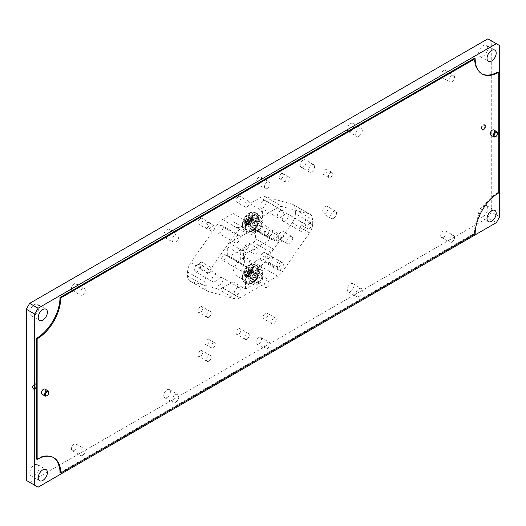 <?xml version="1.0" encoding="UTF-8"?>
<svg xmlns="http://www.w3.org/2000/svg" width="526" height="526" viewBox="0 0 526 526"><rect width="100%" height="100%" fill="white"/><g stroke="black" fill="none" stroke-linecap="round" stroke-linejoin="round"><path stroke-width="0.39" stroke-dasharray="2.63 1.97" d="M254.321 221.716L252.677 223.044L252.224 225.358A4.221 2.439 -60 0 1 250.665 226.252L250.212 224.47L248.561 225.043A4.221 2.439 -60 0 1 248.561 223.241L250.212 221.913L250.665 219.605A4.221 2.439 -60 0 1 252.224 218.704L252.677 220.486L254.321 219.914A4.221 2.439 -60 0 1 254.426 220.756A4.221 2.439 -60 0 1 254.321 221.716L251.448 219.316A5.681 3.281 120 0 0 251.606 217.935A5.681 3.281 120 0 0 251.448 216.738A16.188 10.126 4.5 0 0 249.271 217.409L249.166 217.429A16.142 5.839 20.8 0 0 248.581 217.442L248.45 217.37A16.142 4.215 47.6 0 1 248.285 216.922L248.279 216.837A16.188 8.495 64.2 0 1 248.706 215.154A5.681 3.281 120 0 0 247.588 215.614A5.681 3.281 120 0 0 246.47 216.442A16.188 10.126 -124.5 0 0 245.964 218.172L245.931 218.277A16.142 12.94 -99.6 0 0 245.649 218.987L245.524 219.204A16.142 12.94 -20.4 0 0 245.05 219.809L244.978 219.888A16.188 10.126 4.5 0 0 243.729 221.196A5.681 3.281 120 0 0 243.729 223.767A16.188 8.495 175.8 0 1 244.978 222.557L245.05 222.524A16.142 4.215 -167.6 0 1 245.524 222.439L245.649 222.518A16.142 5.839 -140.8 0 0 245.931 223.031L245.964 223.136A16.188 10.126 -124.5 0 0 246.47 225.352A5.681 3.281 120 0 0 247.588 224.891A5.681 3.281 120 0 0 248.706 224.063A16.188 8.495 64.2 0 1 248.279 221.801L248.285 221.676A16.142 11.316 87.7 0 1 248.45 220.9L248.581 220.677A16.142 11.316 152.3 0 1 249.166 220.144L249.271 220.078A16.188 8.495 175.8 0 1 251.448 219.316M249.252 229.297A9.902 5.72 120 0 0 256.254 217.172A9.902 5.72 120 0 0 249.252 213.129A9.902 5.72 120 0 0 246.727 215.134A9.902 5.72 120 0 0 242.723 222.071L242.723 222.071A9.902 5.72 120 0 0 249.252 229.297M248.581 217.442L252.677 220.486L248.581 217.442M252.94 226.436A3.787 2.189 120 0 0 253.729 228.172A3.787 2.189 120 0 0 256.649 227.16A3.787 2.189 120 0 0 258.299 223.346A3.787 2.189 120 0 0 257.516 221.61A3.787 2.189 120 0 0 254.597 222.623A3.787 2.189 120 0 0 252.94 226.436M254.932 221.4A3.787 2.189 -60 0 1 253.276 225.213A3.787 2.189 -60 0 1 250.356 226.226A3.787 2.189 -60 0 1 249.574 224.49A3.787 2.189 -60 0 1 251.224 220.677A3.787 2.189 -60 0 1 254.143 219.664A3.787 2.189 -60 0 1 254.932 221.4M245.524 222.439L250.337 224.543L245.524 222.439M252.224 225.358L248.706 224.063M250.665 226.252L246.47 225.352M254.321 219.914L251.448 216.738M248.561 225.043L243.729 223.767M248.561 223.241L243.729 221.196M250.665 219.605L246.47 216.442M252.224 218.704L248.706 215.154M254.321 273.849L252.677 275.177L252.224 277.491A4.221 2.439 -60 0 1 250.665 278.392L250.212 276.604L248.561 277.176A4.221 2.439 -60 0 1 248.561 275.381L250.212 274.046L250.665 271.738A4.221 2.439 -60 0 1 252.224 270.837L252.552 272.553L254.321 272.054A4.221 2.439 -60 0 1 254.426 272.889A4.221 2.439 -60 0 1 254.321 273.849L251.448 271.449A5.681 3.281 120 0 0 251.606 270.068A5.681 3.281 120 0 0 251.448 268.871A16.188 10.126 4.5 0 0 249.271 269.542L249.166 269.568A16.142 5.839 20.8 0 0 248.581 269.575L248.45 269.503A16.142 4.215 47.6 0 1 248.285 269.056L248.279 268.97A16.188 8.495 64.2 0 1 248.706 267.287A5.681 3.281 120 0 0 247.588 267.747A5.681 3.281 120 0 0 246.47 268.576A16.188 10.126 -124.5 0 0 245.964 270.305L245.931 270.41A16.142 12.94 -99.6 0 0 245.649 271.12L245.524 271.344A16.142 12.94 -20.4 0 0 245.05 271.942L244.978 272.027A16.188 10.126 4.5 0 0 243.729 273.329A5.681 3.281 120 0 0 243.729 275.907A16.188 8.495 175.8 0 1 244.978 274.697L245.05 274.657A16.142 4.215 -167.6 0 1 245.524 274.579L245.649 274.651A16.142 5.839 -140.8 0 0 245.931 275.164L245.964 275.269A16.188 10.126 -124.5 0 0 246.47 277.491A5.681 3.281 120 0 0 247.588 277.024A5.681 3.281 120 0 0 248.706 276.203A16.188 8.495 64.2 0 1 248.279 273.934L248.285 273.809A16.142 11.316 87.7 0 1 248.45 273.033L248.581 272.81A16.142 11.316 152.3 0 1 249.166 272.277L249.271 272.218A16.188 8.495 175.8 0 1 251.448 271.449M249.252 281.436A9.902 5.72 120 0 0 256.254 269.305A9.902 5.72 120 0 0 249.252 265.262A9.902 5.72 120 0 0 246.727 267.267A9.902 5.72 120 0 0 242.723 274.204L242.723 274.204A9.902 5.72 120 0 0 249.252 281.436M248.581 269.575L252.677 272.626L248.581 269.575M252.94 278.57A3.787 2.189 120 0 0 253.729 280.305A3.787 2.189 120 0 0 256.649 279.293A3.787 2.189 120 0 0 258.299 275.479A3.787 2.189 120 0 0 257.516 273.744A3.787 2.189 120 0 0 254.597 274.763A3.787 2.189 120 0 0 252.94 278.57M254.932 273.533A3.787 2.189 -60 0 1 253.276 277.347A3.787 2.189 -60 0 1 250.356 278.359A3.787 2.189 -60 0 1 249.574 276.63A3.787 2.189 -60 0 1 251.224 272.816A3.787 2.189 -60 0 1 254.143 271.797A3.787 2.189 -60 0 1 254.932 273.533M245.524 274.579L250.337 276.676L245.524 274.579M252.224 277.491L248.706 276.203M250.665 278.392L246.47 277.491M254.321 272.054L251.448 268.871M248.561 277.176L243.729 275.907M248.561 275.381L243.729 273.329M250.665 271.738L246.47 268.576M252.224 270.837L248.706 267.287M254.104 219.158A5.72 3.301 -60 0 1 256.793 218.967A5.72 3.301 -60 0 1 256.793 225.569A5.72 3.301 -60 0 1 251.08 228.869A5.72 3.301 -60 0 1 250.172 224.398A5.72 3.301 -60 0 1 253.769 219.349L253.769 215.851A10.007 5.779 120 0 0 247.365 224.674A10.007 5.779 120 0 0 248.936 232.584A10.007 5.779 120 0 0 258.937 226.805A10.007 5.779 120 0 0 258.937 215.252A10.007 5.779 120 0 0 254.104 215.653L254.104 219.158L252.421 218.185A5.72 3.301 -60 0 1 255.11 217.994A5.72 3.301 -60 0 1 255.11 224.595A5.72 3.301 -60 0 1 249.39 227.896A5.72 3.301 -60 0 1 248.482 223.425A5.72 3.301 -60 0 1 252.085 218.375L252.085 214.878A10.007 5.779 120 0 0 245.681 223.701A10.007 5.779 120 0 0 247.246 231.611A10.007 5.779 120 0 0 257.253 225.832A10.007 5.779 120 0 0 257.253 214.279A10.007 5.779 120 0 0 252.421 214.68L252.421 218.185M253.769 219.349L252.085 218.375M253.769 215.851L252.085 214.878M254.104 215.653L252.421 214.68M254.104 271.291A5.72 3.301 -60 0 1 256.793 271.1A5.72 3.301 -60 0 1 256.793 277.702A5.72 3.301 -60 0 1 251.08 281.002A5.72 3.301 -60 0 1 250.172 276.531A5.72 3.301 -60 0 1 253.769 271.488L253.769 267.984A10.007 5.779 120 0 0 247.365 276.808A10.007 5.779 120 0 0 248.936 284.717A10.007 5.779 120 0 0 258.937 278.944A10.007 5.779 120 0 0 258.937 267.386A10.007 5.779 120 0 0 254.104 267.787L254.104 271.291L252.421 270.318A5.72 3.301 -60 0 1 255.11 270.127A5.72 3.301 -60 0 1 255.11 276.729A5.72 3.301 -60 0 1 249.39 280.036A5.72 3.301 -60 0 1 248.482 275.558A5.72 3.301 -60 0 1 252.085 270.515L252.085 267.011A10.007 5.779 120 0 0 245.681 275.834A10.007 5.779 120 0 0 247.246 283.744A10.007 5.779 120 0 0 257.253 277.971A10.007 5.779 120 0 0 257.253 266.412A10.007 5.779 120 0 0 252.421 266.813L252.421 270.318M253.769 271.488L252.085 270.515M253.769 267.984L252.085 267.011M254.104 267.787L252.421 266.813M32.704 387.366A2.38 1.374 -60 0 1 34.387 384.447A2.38 1.374 -60 0 1 36.07 385.42A2.38 1.374 -60 0 1 34.387 388.333A2.38 1.374 -60 0 1 32.704 387.366L32.704 387.813A2.932 1.69 -60 0 1 34.775 384.223A2.932 1.69 -60 0 1 36.241 384.079A2.932 1.69 -60 0 1 36.846 385.42A2.932 1.69 -60 0 1 34.775 389.01A2.932 1.69 -60 0 1 33.309 389.155A2.932 1.69 -60 0 1 32.704 387.813M481.507 128.252A2.38 1.374 -60 0 1 483.19 125.333A2.38 1.374 -60 0 1 484.873 126.306A2.38 1.374 -60 0 1 483.19 129.218A2.38 1.374 -60 0 1 481.507 128.252L481.507 128.699A2.932 1.69 -60 0 1 483.578 125.109A2.932 1.69 -60 0 1 485.044 124.964A2.932 1.69 -60 0 1 485.649 126.306A2.932 1.69 -60 0 1 483.578 129.896A2.932 1.69 -60 0 1 482.112 130.04A2.932 1.69 -60 0 1 481.507 128.699M451.854 81.819A3.846 2.222 120 0 0 454.365 78.433A3.846 2.222 120 0 0 453.78 75.349A3.846 2.222 120 0 0 451.854 75.54A3.846 2.222 120 0 0 449.342 78.933A3.846 2.222 120 0 0 449.934 82.01A3.846 2.222 120 0 0 451.854 81.819M443.431 76.96A3.846 2.222 120 0 0 445.943 73.568A3.846 2.222 120 0 0 445.351 70.491A3.846 2.222 120 0 0 443.431 70.681A3.846 2.222 120 0 0 440.919 74.067A3.846 2.222 120 0 0 441.511 77.151A3.846 2.222 120 0 0 443.431 76.96M267.215 188.426A3.846 2.222 120 0 0 269.726 185.034A3.846 2.222 120 0 0 269.134 181.957A3.846 2.222 120 0 0 267.215 182.141A3.846 2.222 120 0 0 264.696 185.533A3.846 2.222 120 0 0 265.288 188.617A3.846 2.222 120 0 0 267.215 188.426M258.785 183.561A3.846 2.222 120 0 0 261.304 180.175A3.846 2.222 120 0 0 260.712 177.091A3.846 2.222 120 0 0 258.785 177.282A3.846 2.222 120 0 0 256.274 180.668A3.846 2.222 120 0 0 256.866 183.752A3.846 2.222 120 0 0 258.785 183.561M82.569 295.027A3.846 2.222 120 0 0 85.081 291.641A3.846 2.222 120 0 0 84.489 288.557A3.846 2.222 120 0 0 82.569 288.748A3.846 2.222 120 0 0 80.057 292.134A3.846 2.222 120 0 0 80.649 295.217A3.846 2.222 120 0 0 82.569 295.027M74.146 290.161A3.846 2.222 120 0 0 76.658 286.775A3.846 2.222 120 0 0 76.066 283.692A3.846 2.222 120 0 0 74.146 283.882A3.846 2.222 120 0 0 71.635 287.275A3.846 2.222 120 0 0 72.22 290.352A3.846 2.222 120 0 0 74.146 290.161M82.569 455.319A3.846 2.222 120 0 0 85.081 451.933A3.846 2.222 120 0 0 84.489 448.849A3.846 2.222 120 0 0 82.569 449.04A3.846 2.222 120 0 0 80.057 452.432A3.846 2.222 120 0 0 80.649 455.509A3.846 2.222 120 0 0 82.569 455.319M74.146 450.46A3.846 2.222 120 0 0 76.658 447.067A3.846 2.222 120 0 0 76.066 443.99A3.846 2.222 120 0 0 74.146 444.181A3.846 2.222 120 0 0 71.635 447.567A3.846 2.222 120 0 0 72.22 450.65A3.846 2.222 120 0 0 74.146 450.46M267.215 348.718A3.846 2.222 120 0 0 269.726 345.332A3.846 2.222 120 0 0 269.134 342.248A3.846 2.222 120 0 0 267.215 342.439A3.846 2.222 120 0 0 264.696 345.825A3.846 2.222 120 0 0 265.288 348.909A3.846 2.222 120 0 0 267.215 348.718M258.785 343.859A3.846 2.222 120 0 0 261.304 340.467A3.846 2.222 120 0 0 260.712 337.383A3.846 2.222 120 0 0 258.785 337.574A3.846 2.222 120 0 0 256.274 340.966A3.846 2.222 120 0 0 256.866 344.043A3.846 2.222 120 0 0 258.785 343.859M451.854 242.118A3.846 2.222 120 0 0 454.365 238.725A3.846 2.222 120 0 0 453.78 235.648A3.846 2.222 120 0 0 451.854 235.839A3.846 2.222 120 0 0 449.342 239.225A3.846 2.222 120 0 0 449.934 242.308A3.846 2.222 120 0 0 451.854 242.118M443.431 237.252A3.846 2.222 120 0 0 445.943 233.866A3.846 2.222 120 0 0 445.351 230.782A3.846 2.222 120 0 0 443.431 230.973A3.846 2.222 120 0 0 440.919 234.359A3.846 2.222 120 0 0 441.511 237.443A3.846 2.222 120 0 0 443.431 237.252M175.5 242.065A4.688 2.709 120 0 0 178.564 237.93A4.688 2.709 120 0 0 177.841 234.175A4.688 2.709 120 0 0 175.5 234.405A4.688 2.709 120 0 0 172.436 238.541A4.688 2.709 120 0 0 173.153 242.295A4.688 2.709 120 0 0 175.5 242.065M167.071 237.2A4.688 2.709 120 0 0 170.135 233.071A4.688 2.709 120 0 0 169.418 229.31A4.688 2.709 120 0 0 167.071 229.54A4.688 2.709 120 0 0 164.007 233.675A4.688 2.709 120 0 0 164.73 237.436A4.688 2.709 120 0 0 167.071 237.2M175.5 402.357A4.688 2.709 120 0 0 178.564 398.228A4.688 2.709 120 0 0 177.841 394.467A4.688 2.709 120 0 0 175.5 394.704A4.688 2.709 120 0 0 172.436 398.833A4.688 2.709 120 0 0 173.153 402.594A4.688 2.709 120 0 0 175.5 402.357M167.071 397.498A4.688 2.709 120 0 0 170.135 393.363A4.688 2.709 120 0 0 169.418 389.608A4.688 2.709 120 0 0 167.071 389.838A4.688 2.709 120 0 0 164.007 393.967A4.688 2.709 120 0 0 164.73 397.728A4.688 2.709 120 0 0 167.071 397.498M358.995 136.122A4.688 2.709 120 0 0 362.059 131.993A4.688 2.709 120 0 0 361.342 128.232A4.688 2.709 120 0 0 358.995 128.462A4.688 2.709 120 0 0 355.931 132.598A4.688 2.709 120 0 0 356.648 136.359A4.688 2.709 120 0 0 358.995 136.122M350.572 131.263A4.688 2.709 120 0 0 353.636 127.128A4.688 2.709 120 0 0 352.913 123.367A4.688 2.709 120 0 0 350.572 123.603A4.688 2.709 120 0 0 347.508 127.733A4.688 2.709 120 0 0 348.225 131.493A4.688 2.709 120 0 0 350.572 131.263M358.995 296.421A4.688 2.709 120 0 0 362.059 292.285A4.688 2.709 120 0 0 361.342 288.531A4.688 2.709 120 0 0 358.995 288.761A4.688 2.709 120 0 0 355.931 292.89A4.688 2.709 120 0 0 356.648 296.651A4.688 2.709 120 0 0 358.995 296.421M350.572 291.555A4.688 2.709 120 0 0 353.636 287.42A4.688 2.709 120 0 0 352.913 283.665A4.688 2.709 120 0 0 350.572 283.895A4.688 2.709 120 0 0 347.508 288.031A4.688 2.709 120 0 0 348.225 291.785A4.688 2.709 120 0 0 350.572 291.555M34.387 388.786A2.932 1.69 120 0 0 36.301 386.202A2.932 1.69 120 0 0 35.853 383.855A2.932 1.69 120 0 0 34.387 384A2.932 1.69 120 0 0 32.474 386.577A2.932 1.69 120 0 0 32.921 388.931A2.932 1.69 120 0 0 34.387 388.786M483.19 129.672A2.932 1.69 120 0 0 485.103 127.088A2.932 1.69 120 0 0 484.656 124.741A2.932 1.69 120 0 0 483.19 124.886A2.932 1.69 120 0 0 481.277 127.463A2.932 1.69 120 0 0 481.724 129.817A2.932 1.69 120 0 0 483.19 129.672M483.19 216.449A6.483 3.741 120 0 0 487.424 210.742A6.483 3.741 120 0 0 486.432 205.548A6.483 3.741 120 0 0 483.19 205.87A6.483 3.741 120 0 0 478.956 211.577A6.483 3.741 120 0 0 479.949 216.771A6.483 3.741 120 0 0 483.19 216.449M483.19 56.157A6.483 3.741 120 0 0 487.424 50.443A6.483 3.741 120 0 0 486.432 45.249A6.483 3.741 120 0 0 483.19 45.571A6.483 3.741 120 0 0 478.956 51.285A6.483 3.741 120 0 0 479.949 56.473A6.483 3.741 120 0 0 483.19 56.157M34.387 315.271A6.483 3.741 120 0 0 38.622 309.558A6.483 3.741 120 0 0 37.629 304.363A6.483 3.741 120 0 0 34.387 304.685A6.483 3.741 120 0 0 30.153 310.399A6.483 3.741 120 0 0 31.146 315.593A6.483 3.741 120 0 0 34.387 315.271M34.387 475.563A6.483 3.741 120 0 0 38.622 469.856A6.483 3.741 120 0 0 37.629 464.662A6.483 3.741 120 0 0 34.387 464.984A6.483 3.741 120 0 0 30.153 470.691A6.483 3.741 120 0 0 31.146 475.885A6.483 3.741 120 0 0 34.387 475.563M303.186 160.068A4.241 2.446 -60 0 1 305.304 159.858A4.241 2.446 -60 0 1 305.954 163.251A4.241 2.446 -60 0 1 303.186 166.992A4.241 2.446 -60 0 1 301.063 167.202A4.241 2.446 -60 0 1 300.412 163.803A4.241 2.446 -60 0 1 303.186 160.068M311.609 171.851A4.241 2.446 120 0 0 314.377 168.116A4.241 2.446 120 0 0 313.726 164.717A4.241 2.446 120 0 0 311.609 164.927A4.241 2.446 120 0 0 308.834 168.668A4.241 2.446 120 0 0 309.485 172.061A4.241 2.446 120 0 0 311.609 171.851M325.088 206.56A4.241 2.446 -60 0 1 327.205 206.35A4.241 2.446 -60 0 1 327.856 209.749A4.241 2.446 -60 0 1 325.088 213.484A4.241 2.446 -60 0 1 322.964 213.694A4.241 2.446 -60 0 1 322.313 210.295A4.241 2.446 -60 0 1 325.088 206.56M333.51 218.349A4.241 2.446 120 0 0 336.278 214.608A4.241 2.446 120 0 0 335.627 211.209A4.241 2.446 120 0 0 333.51 211.419A4.241 2.446 120 0 0 330.736 215.16A4.241 2.446 120 0 0 331.387 218.56A4.241 2.446 120 0 0 333.51 218.349M213.221 342.945A3.024 1.749 -60 0 1 214.733 342.794A3.024 1.749 -60 0 1 215.2 345.22A3.024 1.749 -60 0 1 213.221 347.883A3.024 1.749 -60 0 1 211.708 348.034A3.024 1.749 -60 0 1 211.242 345.608A3.024 1.749 -60 0 1 213.221 342.945M207.159 339.441A3.024 1.749 -60 0 1 208.671 339.296A3.024 1.749 -60 0 1 209.131 341.716A3.024 1.749 -60 0 1 207.159 344.385A3.024 1.749 -60 0 1 205.64 344.537A3.024 1.749 -60 0 1 205.179 342.11A3.024 1.749 -60 0 1 207.159 339.441M213.221 226.226A3.024 1.749 -60 0 1 214.733 226.075A3.024 1.749 -60 0 1 215.2 228.501A3.024 1.749 -60 0 1 213.221 231.164A3.024 1.749 -60 0 1 211.708 231.315A3.024 1.749 -60 0 1 211.242 228.889A3.024 1.749 -60 0 1 213.221 226.226M207.159 222.722A3.024 1.749 -60 0 1 208.671 222.577A3.024 1.749 -60 0 1 209.131 224.996A3.024 1.749 -60 0 1 207.159 227.666A3.024 1.749 -60 0 1 205.64 227.817A3.024 1.749 -60 0 1 205.179 225.391A3.024 1.749 -60 0 1 207.159 222.722M287.347 177.203A3.024 1.749 -60 0 1 288.859 177.052A3.024 1.749 -60 0 1 289.326 179.478A3.024 1.749 -60 0 1 287.347 182.147A3.024 1.749 -60 0 1 285.835 182.292A3.024 1.749 -60 0 1 285.368 179.872A3.024 1.749 -60 0 1 287.347 177.203M281.285 173.705A3.024 1.749 -60 0 1 282.797 173.554A3.024 1.749 -60 0 1 283.258 175.973A3.024 1.749 -60 0 1 281.285 178.643A3.024 1.749 -60 0 1 279.766 178.794A3.024 1.749 -60 0 1 279.306 176.368A3.024 1.749 -60 0 1 281.285 173.705M330.473 172.574A2.978 1.723 -60 0 1 331.965 172.429A2.978 1.723 -60 0 1 332.419 174.81A2.978 1.723 -60 0 1 330.473 177.44A2.978 1.723 -60 0 1 328.987 177.584A2.978 1.723 -60 0 1 328.533 175.197A2.978 1.723 -60 0 1 330.473 172.574M325.088 169.464A2.978 1.723 -60 0 1 326.574 169.313A2.978 1.723 -60 0 1 327.027 171.7A2.978 1.723 -60 0 1 325.088 174.323A2.978 1.723 -60 0 1 323.595 174.474A2.978 1.723 -60 0 1 323.142 172.087A2.978 1.723 -60 0 1 325.088 169.464M265.446 313.318A3.334 1.926 -60 0 1 267.116 313.154A3.334 1.926 -60 0 1 267.622 315.824A3.334 1.926 -60 0 1 265.446 318.763A3.334 1.926 -60 0 1 263.776 318.927A3.334 1.926 -60 0 1 263.27 316.257A3.334 1.926 -60 0 1 265.446 313.318M273.868 323.628A3.334 1.926 120 0 0 276.051 320.689A3.334 1.926 120 0 0 275.539 318.013A3.334 1.926 120 0 0 273.868 318.184A3.334 1.926 120 0 0 271.692 321.123A3.334 1.926 120 0 0 272.205 323.792A3.334 1.926 120 0 0 273.868 323.628M238.488 328.881A3.334 1.926 -60 0 1 240.158 328.717A3.334 1.926 -60 0 1 240.671 331.387A3.334 1.926 -60 0 1 238.488 334.326A3.334 1.926 -60 0 1 236.825 334.49A3.334 1.926 -60 0 1 236.312 331.821A3.334 1.926 -60 0 1 238.488 328.881M246.918 339.191A3.334 1.926 120 0 0 249.094 336.252A3.334 1.926 120 0 0 248.581 333.576A3.334 1.926 120 0 0 246.918 333.74A3.334 1.926 120 0 0 244.735 336.686A3.334 1.926 120 0 0 245.248 339.355A3.334 1.926 120 0 0 246.918 339.191M200.419 350.862A3.334 1.926 -60 0 1 202.083 350.697A3.334 1.926 -60 0 1 202.595 353.367A3.334 1.926 -60 0 1 200.419 356.312A3.334 1.926 -60 0 1 198.749 356.477A3.334 1.926 -60 0 1 198.236 353.801A3.334 1.926 -60 0 1 200.419 350.862M208.842 361.171A3.334 1.926 120 0 0 211.018 358.232A3.334 1.926 120 0 0 210.505 355.563A3.334 1.926 120 0 0 208.842 355.727A3.334 1.926 120 0 0 206.659 358.666A3.334 1.926 120 0 0 207.172 361.336A3.334 1.926 120 0 0 208.842 361.171M200.419 306.895A3.334 1.926 -60 0 1 202.083 306.73A3.334 1.926 -60 0 1 202.595 309.406A3.334 1.926 -60 0 1 200.419 312.345A3.334 1.926 -60 0 1 198.749 312.51A3.334 1.926 -60 0 1 198.236 309.84A3.334 1.926 -60 0 1 200.419 306.895M208.842 317.211A3.334 1.926 120 0 0 211.018 314.272A3.334 1.926 120 0 0 210.505 311.596A3.334 1.926 120 0 0 208.842 311.76A3.334 1.926 120 0 0 206.659 314.699A3.334 1.926 120 0 0 207.172 317.375A3.334 1.926 120 0 0 208.842 317.211M200.419 262.546A3.334 1.926 -60 0 1 202.083 262.382A3.334 1.926 -60 0 1 202.595 265.051A3.334 1.926 -60 0 1 200.419 267.99A3.334 1.926 -60 0 1 198.749 268.155A3.334 1.926 -60 0 1 198.236 265.485A3.334 1.926 -60 0 1 200.419 262.546M208.842 272.856A3.334 1.926 120 0 0 211.018 269.917A3.334 1.926 120 0 0 210.505 267.241A3.334 1.926 120 0 0 208.842 267.405A3.334 1.926 120 0 0 206.659 270.344A3.334 1.926 120 0 0 207.172 273.02A3.334 1.926 120 0 0 208.842 272.856M200.419 218.579A3.334 1.926 -60 0 1 202.083 218.415A3.334 1.926 -60 0 1 202.595 221.084A3.334 1.926 -60 0 1 200.419 224.03A3.334 1.926 -60 0 1 198.749 224.194A3.334 1.926 -60 0 1 198.236 221.518A3.334 1.926 -60 0 1 200.419 218.579M208.842 228.889A3.334 1.926 120 0 0 211.018 225.95A3.334 1.926 120 0 0 210.505 223.28A3.334 1.926 120 0 0 208.842 223.445A3.334 1.926 120 0 0 206.659 226.384A3.334 1.926 120 0 0 207.172 229.053A3.334 1.926 120 0 0 208.842 228.889M238.488 196.599A3.334 1.926 -60 0 1 240.158 196.435A3.334 1.926 -60 0 1 240.671 199.104A3.334 1.926 -60 0 1 238.488 202.043A3.334 1.926 -60 0 1 236.825 202.208A3.334 1.926 -60 0 1 236.312 199.538A3.334 1.926 -60 0 1 238.488 196.599M246.918 206.909A3.334 1.926 120 0 0 249.094 203.97A3.334 1.926 120 0 0 248.581 201.294A3.334 1.926 120 0 0 246.918 201.458A3.334 1.926 120 0 0 244.735 204.404A3.334 1.926 120 0 0 245.248 207.073A3.334 1.926 120 0 0 246.918 206.909M253.933 219.053A5.957 3.439 -60 0 1 256.912 218.757A5.957 3.439 -60 0 1 257.825 223.53A5.957 3.439 -60 0 1 253.933 228.784A5.957 3.439 -60 0 1 250.961 229.08A5.957 3.439 -60 0 1 250.047 224.306A5.957 3.439 -60 0 1 253.933 219.053M258.785 231.585A5.957 3.439 120 0 0 262.678 226.331A5.957 3.439 120 0 0 261.764 221.564A5.957 3.439 120 0 0 258.785 221.854A5.957 3.439 120 0 0 254.9 227.107A5.957 3.439 120 0 0 255.807 231.881A5.957 3.439 120 0 0 258.785 231.585M253.933 271.192A5.957 3.439 -60 0 1 256.912 270.897A5.957 3.439 -60 0 1 257.825 275.67A5.957 3.439 -60 0 1 253.933 280.917A5.957 3.439 -60 0 1 250.961 281.213A5.957 3.439 -60 0 1 250.047 276.439A5.957 3.439 -60 0 1 253.933 271.192M258.785 283.718A5.957 3.439 120 0 0 262.678 278.471A5.957 3.439 120 0 0 261.764 273.698A5.957 3.439 120 0 0 258.785 273.993A5.957 3.439 120 0 0 254.9 279.24A5.957 3.439 120 0 0 255.807 284.014A5.957 3.439 120 0 0 258.785 283.718M249.896 203.687L249.896 211.86A11.914 6.877 -60 0 1 241.467 226.45A11.914 6.877 -60 0 1 235.516 227.035A11.914 6.877 -60 0 1 233.044 221.584L233.044 213.411L245.51 220.611L262.362 210.887L249.896 203.687L260.409 197.612A11.243 6.49 -60 0 1 265.143 196.685L292.154 204.16A11.243 6.49 -60 0 1 293.048 204.529A11.243 6.49 -60 0 1 295.382 209.677L312.7 219.677A11.243 6.49 120 0 0 310.366 214.529A11.243 6.49 120 0 0 309.472 214.154L292.154 204.16M262.362 210.887L262.362 219.053A11.914 6.877 -60 0 1 253.933 233.643A11.914 6.877 -60 0 1 247.983 234.234A11.914 6.877 -60 0 1 245.51 228.784L233.044 221.584M304.567 223.754A4.241 2.446 -60 0 1 304.712 223.826A4.241 2.446 -60 0 1 305.363 227.225A4.241 2.446 -60 0 1 302.588 230.96A4.241 2.446 -60 0 1 300.471 231.17A4.241 2.446 -60 0 1 301.378 225.029A3.024 1.749 -60 0 1 301.306 222.557A3.024 1.749 -60 0 1 303.186 220.197A3.024 1.749 -60 0 1 304.699 220.046A3.024 1.749 -60 0 1 304.567 223.754A3.024 1.749 -60 0 1 303.186 225.135A3.024 1.749 -60 0 1 301.668 225.286A3.024 1.749 -60 0 1 301.378 225.029A4.241 2.446 -60 0 1 302.588 224.037A4.241 2.446 -60 0 1 304.567 223.754M285.27 214.036A4.241 2.446 -60 0 1 287.393 213.826A4.241 2.446 -60 0 1 288.044 217.225A4.241 2.446 -60 0 1 285.27 220.959A4.241 2.446 -60 0 1 283.152 221.17A4.241 2.446 -60 0 1 282.501 217.771A4.241 2.446 -60 0 1 285.27 214.036M263.033 200.807A4.241 2.446 -60 0 1 265.157 200.597A4.241 2.446 -60 0 1 265.801 203.996A4.241 2.446 -60 0 1 263.033 207.731A4.241 2.446 -60 0 1 260.916 207.941A4.241 2.446 -60 0 1 260.265 204.548A4.241 2.446 -60 0 1 263.033 200.807M280.351 217.731A4.241 2.446 120 0 0 283.126 213.997A4.241 2.446 120 0 0 282.475 210.597A4.241 2.446 120 0 0 280.351 210.808A4.241 2.446 120 0 0 277.583 214.542A4.241 2.446 120 0 0 278.234 217.942A4.241 2.446 120 0 0 280.351 217.731M219.907 225.707A4.241 2.446 -60 0 1 222.025 225.496A4.241 2.446 -60 0 1 222.676 228.895A4.241 2.446 -60 0 1 219.907 232.637A4.241 2.446 -60 0 1 217.784 232.84A4.241 2.446 -60 0 1 217.133 229.448A4.241 2.446 -60 0 1 219.907 225.707M237.226 242.631A4.241 2.446 120 0 0 239.994 238.896A4.241 2.446 120 0 0 239.343 235.497A4.241 2.446 120 0 0 237.226 235.707A4.241 2.446 120 0 0 234.451 239.442A4.241 2.446 120 0 0 235.102 242.841A4.241 2.446 120 0 0 237.226 242.631M197.664 264.617A4.241 2.446 -60 0 1 199.788 264.407A4.241 2.446 -60 0 1 200.439 267.8A4.241 2.446 -60 0 1 197.664 271.541A4.241 2.446 -60 0 1 195.547 271.751A4.241 2.446 -60 0 1 194.896 268.352A4.241 2.446 -60 0 1 197.664 264.617M214.989 281.541A4.241 2.446 120 0 0 217.757 277.8A4.241 2.446 120 0 0 217.106 274.401A4.241 2.446 120 0 0 214.989 274.611A4.241 2.446 120 0 0 212.215 278.353A4.241 2.446 120 0 0 212.866 281.752A4.241 2.446 120 0 0 214.989 281.541M219.907 277.84A4.241 2.446 -60 0 1 222.025 277.636A4.241 2.446 -60 0 1 222.676 281.029A4.241 2.446 -60 0 1 219.907 284.77A4.241 2.446 -60 0 1 217.784 284.98A4.241 2.446 -60 0 1 217.133 281.581A4.241 2.446 -60 0 1 219.907 277.84M237.226 294.764A4.241 2.446 120 0 0 239.994 291.029A4.241 2.446 120 0 0 239.343 287.63A4.241 2.446 120 0 0 237.226 287.84A4.241 2.446 120 0 0 234.451 291.582A4.241 2.446 120 0 0 235.102 294.974A4.241 2.446 120 0 0 237.226 294.764M263.033 252.94A4.241 2.446 -60 0 1 265.157 252.73A4.241 2.446 -60 0 1 265.801 256.129A4.241 2.446 -60 0 1 263.033 259.87A4.241 2.446 -60 0 1 260.916 260.081A4.241 2.446 -60 0 1 260.265 256.681A4.241 2.446 -60 0 1 263.033 252.94M280.351 269.864A4.241 2.446 120 0 0 283.126 266.13A4.241 2.446 120 0 0 282.475 262.73A4.241 2.446 120 0 0 280.351 262.941A4.241 2.446 120 0 0 277.583 266.682A4.241 2.446 120 0 0 278.234 270.075A4.241 2.446 120 0 0 280.351 269.864M267.215 235.043A4.241 2.446 120 0 0 269.983 231.309A4.241 2.446 120 0 0 269.332 227.909A4.241 2.446 120 0 0 267.215 228.12A4.241 2.446 120 0 0 264.44 231.854A4.241 2.446 120 0 0 265.091 235.254A4.241 2.446 120 0 0 267.215 235.043M258.785 230.184A4.241 2.446 120 0 0 261.56 226.443A4.241 2.446 120 0 0 260.909 223.044A4.241 2.446 120 0 0 258.785 223.254A4.241 2.446 120 0 0 256.017 226.995A4.241 2.446 120 0 0 256.668 230.395A4.241 2.446 120 0 0 258.785 230.184M267.215 287.183A4.241 2.446 120 0 0 269.983 283.442A4.241 2.446 120 0 0 269.332 280.042A4.241 2.446 120 0 0 267.215 280.253A4.241 2.446 120 0 0 264.44 283.994A4.241 2.446 120 0 0 265.091 287.393A4.241 2.446 120 0 0 267.215 287.183M258.785 282.317A4.241 2.446 120 0 0 261.56 278.583A4.241 2.446 120 0 0 260.909 275.183A4.241 2.446 120 0 0 258.785 275.394A4.241 2.446 120 0 0 256.017 279.128A4.241 2.446 120 0 0 256.668 282.528A4.241 2.446 120 0 0 258.785 282.317M309.249 223.695A3.024 1.749 -60 0 1 310.761 223.55A3.024 1.749 -60 0 1 311.228 225.97A3.024 1.749 -60 0 1 309.249 228.639A3.024 1.749 -60 0 1 307.736 228.79A3.024 1.749 -60 0 1 307.269 226.364A3.024 1.749 -60 0 1 309.249 223.695M48.708 392.225A2.978 1.723 -60 0 1 46.821 395.73M42.06 394.263A2.978 1.723 120 0 0 44.355 393.461A2.978 1.723 120 0 0 45.657 390.463A2.978 1.723 120 0 0 45.039 389.102M497.511 133.111A2.978 1.723 -60 0 1 495.623 136.615M493.842 129.988A2.978 1.723 -60 0 1 494.46 131.349A2.978 1.723 -60 0 1 493.158 134.347A2.978 1.723 -60 0 1 490.863 135.149M481.711 73.732A33.355 19.258 -60 0 1 481.336 73.528A33.355 19.258 -60 0 1 474.432 58.254M36.406 458.988A33.355 19.258 -60 0 1 53.087 457.337A33.355 19.258 -60 0 1 53.455 457.561M59.997 472.604L474.432 233.334A33.355 19.258 -60 0 1 498.017 192.483L498.017 71.871M475.169 233.761L474.432 233.334M498.76 192.91L498.017 192.483M227.317 255.143A2.978 1.723 120 0 0 227.936 256.504A2.978 1.723 120 0 0 229.421 256.359L246.74 266.353A2.978 1.723 -60 0 1 245.254 266.504A2.978 1.723 -60 0 1 244.636 265.137L227.317 255.143L227.317 246.773L244.636 256.773L244.636 265.137M244.636 256.773A2.978 1.723 -60 0 1 246.74 253.124L229.421 243.13L253.512 229.218L270.831 239.218L246.74 253.124M270.831 239.218A2.978 1.723 -60 0 1 272.323 239.074A2.978 1.723 -60 0 1 272.941 240.435L255.623 230.434L255.623 238.797L272.941 248.798L272.941 240.435M272.941 248.798A2.978 1.723 -60 0 1 270.831 252.447L253.512 242.447L242.21 248.976L242.21 258.739A11.914 6.877 -60 0 1 247.424 258.542A11.914 6.877 -60 0 1 249.896 263.993L249.896 272.166L260.409 266.09L277.735 276.091A11.243 6.49 120 0 0 282.462 271.561L265.143 261.56A11.243 6.49 -60 0 1 260.409 266.09M246.74 266.353L270.831 252.447M217.797 288.892L235.115 298.893A11.243 6.49 120 0 0 239.843 297.959L222.524 287.965A11.243 6.49 -60 0 1 217.797 288.892L190.78 281.417A11.243 6.49 -60 0 1 189.886 281.048A11.243 6.49 -60 0 1 187.558 275.9L187.558 271.929A11.243 6.49 -60 0 1 190.78 262.684L217.797 224.017A11.243 6.49 -60 0 1 222.524 219.487L233.044 213.411M222.524 219.487L239.843 229.487L277.735 207.612L260.409 197.612M253.512 242.447A2.978 1.723 120 0 0 255.623 238.797M255.623 230.434A2.978 1.723 120 0 0 255.005 229.073A2.978 1.723 120 0 0 253.512 229.218M229.421 243.13A2.978 1.723 120 0 0 227.317 246.773M222.524 287.965L233.044 281.89L233.044 273.717A11.914 6.877 -60 0 1 240.73 259.594L240.73 249.83L229.421 256.359M295.382 213.648A11.243 6.49 -60 0 1 292.154 222.892L309.472 232.893A11.243 6.49 120 0 0 312.7 223.649L295.382 213.648L295.382 209.677M292.154 222.892L265.143 261.56M265.143 196.685L282.462 206.685L309.472 214.154M312.7 223.649L312.7 219.677M309.472 232.893L282.462 271.561M249.896 272.166L262.362 279.359L245.51 289.09L233.044 281.89M239.843 297.959L277.735 276.091M235.115 298.893L208.099 291.417L190.78 281.417M187.558 275.9L204.877 285.894L204.877 281.929L187.558 271.929M190.78 262.684L208.099 272.685L235.115 234.017L217.797 224.017M239.843 229.487A11.243 6.49 120 0 0 235.115 234.017M208.099 272.685A11.243 6.49 120 0 0 204.877 281.929M204.877 285.894A11.243 6.49 120 0 0 207.205 291.042A11.243 6.49 120 0 0 208.099 291.417M282.462 206.685A11.243 6.49 120 0 0 277.735 207.612M242.21 248.976L243.558 249.751L243.558 259.515L242.21 258.739M240.73 259.594L242.078 260.37L242.078 250.606L243.558 249.751M242.078 250.606L240.73 249.83M245.51 289.09L245.51 280.917A11.914 6.877 -60 0 1 250.711 268.931A11.914 6.877 -60 0 1 259.89 265.735A11.914 6.877 -60 0 1 262.362 271.192L249.896 263.993M243.558 259.515A11.914 6.877 120 0 0 242.078 260.37M262.362 279.359L262.362 271.192M245.51 220.611L245.51 228.784M483.578 125.109L483.19 125.333M34.775 384.223L34.387 384.447M487.904 38.806L499.7 45.611M38.096 487.194L26.3 480.389M499.7 216.797L491.277 211.939L487.904 217.771L496.334 222.636M29.666 482.335L487.904 217.771M491.277 211.939L491.277 40.745M267.215 258.43A0.953 0.552 120 0 0 267.833 257.589A0.953 0.552 120 0 0 267.688 256.826A0.953 0.552 120 0 0 267.215 256.872A0.953 0.552 120 0 0 266.59 257.714A0.953 0.552 120 0 0 266.735 258.476A0.953 0.552 120 0 0 267.215 258.43M267.162 256.846A0.953 0.552 -60 0 1 267.642 256.8A0.953 0.552 -60 0 1 267.787 257.562A0.953 0.552 -60 0 1 267.162 258.404A0.953 0.552 -60 0 1 266.689 258.45A0.953 0.552 -60 0 1 266.544 257.687A0.953 0.552 -60 0 1 267.162 256.846M255.754 253.762A3.334 1.926 120 0 0 257.937 250.823A3.334 1.926 120 0 0 257.424 248.147A3.334 1.926 120 0 0 255.754 248.311A3.334 1.926 120 0 0 253.578 251.25A3.334 1.926 120 0 0 254.091 253.926A3.334 1.926 120 0 0 255.754 253.762M247.332 248.897A3.334 1.926 120 0 0 249.508 245.958A3.334 1.926 120 0 0 249.002 243.282A3.334 1.926 120 0 0 247.332 243.453A3.334 1.926 120 0 0 245.155 246.392A3.334 1.926 120 0 0 245.662 249.061A3.334 1.926 120 0 0 247.332 248.897M255.754 280.213A3.334 1.926 120 0 0 257.937 277.274A3.334 1.926 120 0 0 257.424 274.605A3.334 1.926 120 0 0 255.754 274.769A3.334 1.926 120 0 0 253.578 277.708A3.334 1.926 120 0 0 254.091 280.384A3.334 1.926 120 0 0 255.754 280.213M247.332 275.354A3.334 1.926 120 0 0 249.508 272.415A3.334 1.926 120 0 0 249.002 269.739A3.334 1.926 120 0 0 247.332 269.904A3.334 1.926 120 0 0 245.155 272.843A3.334 1.926 120 0 0 245.662 275.519A3.334 1.926 120 0 0 247.332 275.354M278.668 266.991A3.334 1.926 120 0 0 280.845 264.045A3.334 1.926 120 0 0 280.338 261.376A3.334 1.926 120 0 0 278.668 261.54A3.334 1.926 120 0 0 276.492 264.479A3.334 1.926 120 0 0 276.998 267.155A3.334 1.926 120 0 0 278.668 266.991M270.246 262.126A3.334 1.926 120 0 0 272.422 259.186A3.334 1.926 120 0 0 271.909 256.51A3.334 1.926 120 0 0 270.246 256.675A3.334 1.926 120 0 0 268.063 259.614A3.334 1.926 120 0 0 268.576 262.29A3.334 1.926 120 0 0 270.246 262.126M282.219 238.054A3.024 1.749 120 0 0 281.864 237.719A3.024 1.749 120 0 0 280.351 237.864A3.024 1.749 120 0 0 279.155 238.982A4.241 2.446 -60 0 1 278.51 235.582A4.241 2.446 -60 0 1 281.285 231.848A4.241 2.446 -60 0 1 283.402 231.637A4.241 2.446 -60 0 1 282.219 238.054A4.241 2.446 -60 0 1 281.285 238.771A4.241 2.446 -60 0 1 279.161 238.982A4.241 2.446 -60 0 1 279.155 238.982A3.024 1.749 120 0 0 278.839 242.959A3.024 1.749 120 0 0 280.351 242.808A3.024 1.749 120 0 0 282.219 238.054M266.873 235.023A3.024 1.749 120 0 0 268.852 232.36A3.024 1.749 120 0 0 268.385 229.934A3.024 1.749 120 0 0 266.873 230.086A3.024 1.749 120 0 0 264.9 232.748A3.024 1.749 120 0 0 265.36 235.175A3.024 1.749 120 0 0 266.873 235.023M289.708 243.637A4.241 2.446 120 0 0 292.476 239.902A4.241 2.446 120 0 0 291.825 236.503A4.241 2.446 120 0 0 289.708 236.713A4.241 2.446 120 0 0 286.933 240.448A4.241 2.446 120 0 0 287.584 243.847A4.241 2.446 120 0 0 289.708 243.637M223.747 259.929A3.024 1.749 120 0 0 225.726 257.26A3.024 1.749 120 0 0 225.26 254.834A3.024 1.749 120 0 0 223.747 254.985A3.024 1.749 120 0 0 221.768 257.655A3.024 1.749 120 0 0 222.235 260.074A3.024 1.749 120 0 0 223.747 259.929M243.288 266.268A3.024 1.749 -60 0 1 244.8 266.117A3.024 1.749 -60 0 1 245.267 268.543A3.024 1.749 -60 0 1 243.288 271.212A3.024 1.749 -60 0 1 241.776 271.357A3.024 1.749 -60 0 1 241.309 268.937A3.024 1.749 -60 0 1 243.288 266.268M278.668 240.533A3.334 1.926 120 0 0 280.845 237.594A3.334 1.926 120 0 0 280.338 234.918A3.334 1.926 120 0 0 278.668 235.083A3.334 1.926 120 0 0 276.492 238.022A3.334 1.926 120 0 0 276.998 240.698A3.334 1.926 120 0 0 278.668 240.533M270.246 235.668A3.334 1.926 120 0 0 272.422 232.729A3.334 1.926 120 0 0 271.909 230.059A3.334 1.926 120 0 0 270.246 230.224A3.334 1.926 120 0 0 268.063 233.163A3.334 1.926 120 0 0 268.576 235.832A3.334 1.926 120 0 0 270.246 235.668M257.398 217.396A10.435 6.023 120 0 0 255.235 212.622A10.435 6.023 120 0 0 250.021 213.135A10.435 6.023 120 0 0 242.644 225.917A10.435 6.023 120 0 0 244.8 230.697A10.435 6.023 120 0 0 250.021 230.178A10.435 6.023 120 0 0 257.398 217.396M251.283 230.907A10.435 6.023 120 0 0 258.66 218.126A10.435 6.023 120 0 0 256.497 213.346A10.435 6.023 120 0 0 251.283 213.865A10.435 6.023 120 0 0 243.9 226.647A10.435 6.023 120 0 0 246.063 231.42A10.435 6.023 120 0 0 251.283 230.907M252.25 230.349A9.06 5.234 120 0 0 258.66 219.243A9.06 5.234 120 0 0 252.25 215.548A9.06 5.234 120 0 0 245.846 226.647A9.06 5.234 120 0 0 252.25 230.349M252.224 224.424L248.279 221.801M252.552 223.267L248.45 220.9M248.285 221.676L252.237 224.306M253.427 222.255L249.166 220.144M248.581 220.677L252.677 223.044M249.271 220.078L253.519 222.182M249.37 224.576L244.978 222.557M245.05 222.524L249.462 224.543M250.646 225.227L245.931 223.031M245.964 223.136L250.665 225.319M250.665 220.532L245.964 218.172M245.931 218.277L250.646 220.65M250.337 221.696L245.649 218.987M249.462 222.702L245.05 219.809M245.524 219.204L250.212 221.913M244.978 219.888L249.37 222.774M253.519 220.381L249.271 217.409M249.166 217.429L253.427 220.414M252.237 219.73L248.285 216.922M248.279 216.837L252.224 219.638M257.398 269.529A10.435 6.023 120 0 0 255.235 264.756A10.435 6.023 120 0 0 250.021 265.268A10.435 6.023 120 0 0 242.644 278.05A10.435 6.023 120 0 0 244.8 282.83A10.435 6.023 120 0 0 250.021 282.311A10.435 6.023 120 0 0 257.398 269.529M251.283 283.041A10.435 6.023 120 0 0 258.66 270.259A10.435 6.023 120 0 0 256.497 265.485A10.435 6.023 120 0 0 251.283 265.998A10.435 6.023 120 0 0 243.9 278.78A10.435 6.023 120 0 0 246.063 283.56A10.435 6.023 120 0 0 251.283 283.041M252.25 282.482A9.06 5.234 120 0 0 258.66 271.383A9.06 5.234 120 0 0 252.25 267.681A9.06 5.234 120 0 0 245.846 278.78A9.06 5.234 120 0 0 252.25 282.482M252.224 276.558L248.279 273.934M252.552 275.4L248.45 273.033M248.285 273.809L252.237 276.446M253.427 274.388L249.166 272.277M248.581 272.81L252.677 275.177M249.271 272.218L253.519 274.316M249.37 276.709L244.978 274.697M245.05 274.657L249.462 276.676M250.646 277.366L245.931 275.164M245.964 275.269L250.665 277.458M250.665 272.672L245.964 270.305M245.931 270.41L250.646 272.784M250.337 273.829L245.649 271.12M249.462 274.842L245.05 271.942M245.524 271.344L250.212 274.046M244.978 272.027L249.37 274.914M253.519 272.521L249.271 269.542M249.166 269.568L253.427 272.547M252.237 271.863L248.285 269.056M248.279 268.97L252.224 271.771M245.51 280.917L233.044 273.717M262.362 219.053L249.896 211.86M249.331 213.069C250.56 211.912 252.533 211.768 255.235 212.622L256.497 213.346C262.382 217.948 257.352 227.528 251.967 230.973C249.64 232.216 247.667 232.367 246.063 231.42L244.8 230.697C242.571 229.678 241.881 226.805 242.723 222.071A16.188 16.188 0 0 1 246.727 215.134L249.331 213.069M253.729 228.172L250.356 226.226M257.516 221.61L254.143 219.664M250.271 224.477L245.583 222.452M252.592 220.466L248.489 217.416M249.331 265.203C250.56 264.052 252.533 263.901 255.235 264.756L256.497 265.485C262.382 270.081 257.352 279.661 251.967 283.106C249.64 284.356 247.667 284.5 246.063 283.56L244.8 282.83C242.571 281.811 241.881 278.938 242.723 274.204A16.188 16.188 0 0 1 246.727 267.267L249.331 265.203M253.729 280.305L250.356 278.359M257.516 273.744L254.143 271.797M250.271 276.61L245.583 274.585M252.592 272.599L248.489 269.555M256.793 218.967L255.11 217.994M251.08 228.869L249.39 227.896M258.937 215.252L257.253 214.279M248.936 232.584L247.246 231.611M256.793 271.1L255.11 270.127M251.08 281.002L249.39 280.036M258.937 267.386L257.253 266.412M248.936 284.717L247.246 283.744M445.351 70.491L453.78 75.349M260.712 177.091L269.134 181.957M76.066 283.692L84.489 288.557M76.066 443.99L84.489 448.849M260.712 337.383L269.134 342.248M445.351 230.782L453.78 235.648M169.418 229.31L177.841 234.175M169.418 389.608L177.841 394.467M352.913 123.367L361.342 128.232M352.913 283.665L361.342 288.531M35.853 383.855L36.241 384.079M484.656 124.741L485.044 124.964M486.432 205.548L494.854 210.407M486.432 45.249L494.854 50.115M37.629 304.363L46.051 309.229M37.629 464.662L46.051 469.527M313.726 164.717L305.304 159.858M335.627 211.209L327.205 206.35M214.733 342.794L208.671 339.296M214.733 226.075L208.671 222.577M288.859 177.052L282.797 173.554M331.965 172.429L326.574 169.313M275.539 318.013L267.116 313.154M248.581 333.576L240.158 328.717M210.505 355.563L202.083 350.697M210.505 311.596L202.083 306.73M210.505 267.241L202.083 262.382M210.505 223.28L202.083 218.415M248.581 201.294L240.158 196.435M261.764 221.564L256.912 218.757M261.764 273.698L256.912 270.897M247.983 234.234L235.516 227.035M304.712 223.826L287.393 213.826M282.475 210.597L265.157 200.597M239.343 235.497L222.025 225.496M217.106 274.401L199.788 264.407M239.343 287.63L222.025 277.636M282.475 262.73L265.157 252.73M260.909 223.044L269.332 227.909M260.909 275.183L269.332 280.042M310.761 223.55L304.699 220.046M482.079 73.956L481.336 73.528M53.83 457.765L53.087 457.337M307.736 228.79L301.668 225.286M256.668 282.528L265.091 287.393M256.668 230.395L265.091 235.254M189.886 281.048L207.205 291.042M310.366 214.529L293.048 204.529M227.936 256.504L245.254 266.504M255.005 229.073L272.323 239.074M278.234 270.075L260.916 260.081M235.102 294.974L217.784 284.98M212.866 281.752L195.547 271.751M235.102 242.841L217.784 232.84M278.234 217.942L260.916 207.941M300.471 231.17L283.152 221.17M259.89 265.735L247.424 258.542M255.807 284.014L250.961 281.213M255.807 231.881L250.961 229.08M245.248 207.073L236.825 202.208M207.172 229.053L198.749 224.194M207.172 273.02L198.749 268.155M207.172 317.375L198.749 312.51M207.172 361.336L198.749 356.477M245.248 339.355L236.825 334.49M272.205 323.792L263.776 318.927M328.987 177.584L323.595 174.474M285.835 182.292L279.766 178.794M211.708 231.315L205.64 227.817M211.708 348.034L205.64 344.537M331.387 218.56L322.964 213.694M309.485 172.061L301.063 167.202M31.146 475.885L39.568 480.751M31.146 315.593L39.568 320.452M479.949 56.473L488.371 61.338M479.949 216.771L488.371 221.637M481.724 129.817L482.112 130.04M32.921 388.931L33.309 389.155M348.225 291.785L356.648 296.651M348.225 131.493L356.648 136.359M164.73 397.728L173.153 402.594M164.73 237.436L173.153 242.295M441.511 237.443L449.934 242.308M256.866 344.043L265.288 348.909M72.22 450.65L80.649 455.509M72.22 290.352L80.649 295.217M256.866 183.752L265.288 188.617M441.511 77.151L449.934 82.01M249.002 243.282L257.424 248.147M245.662 249.061L254.091 253.926M249.002 269.739L257.424 274.605M245.662 275.519L254.091 280.384M271.909 256.51L280.338 261.376M268.576 262.29L276.998 267.155M268.385 229.934L281.864 237.719M291.825 236.503L283.402 231.637M287.584 243.847L279.161 238.982M265.36 235.175L278.839 242.959M244.8 266.117L225.26 254.834M241.776 271.357L222.235 260.074M271.909 230.059L280.338 234.918M268.576 235.832L276.998 240.698"/><path stroke-width="0.79" d="M491.613 221.315A6.483 3.741 120 0 0 495.847 215.601A6.483 3.741 120 0 0 494.854 210.407A6.483 3.741 120 0 0 491.613 210.729A6.483 3.741 120 0 0 487.378 216.442A6.483 3.741 120 0 0 488.371 221.637A6.483 3.741 120 0 0 491.613 221.315M491.613 61.016A6.483 3.741 120 0 0 495.847 55.309A6.483 3.741 120 0 0 494.854 50.115A6.483 3.741 120 0 0 491.613 50.437A6.483 3.741 120 0 0 487.378 56.144A6.483 3.741 120 0 0 488.371 61.338A6.483 3.741 120 0 0 491.613 61.016M42.81 320.13A6.483 3.741 120 0 0 47.044 314.423A6.483 3.741 120 0 0 46.051 309.229A6.483 3.741 120 0 0 42.81 309.551A6.483 3.741 120 0 0 38.576 315.258A6.483 3.741 120 0 0 39.568 320.452A6.483 3.741 120 0 0 42.81 320.13M42.81 480.429A6.483 3.741 120 0 0 47.044 474.715A6.483 3.741 120 0 0 46.051 469.527A6.483 3.741 120 0 0 42.81 469.843A6.483 3.741 120 0 0 38.576 475.557A6.483 3.741 120 0 0 39.568 480.751A6.483 3.741 120 0 0 42.81 480.429M48.708 392.712A2.38 1.374 120 0 0 47.024 391.738A2.38 1.374 120 0 0 45.335 394.658A2.38 1.374 120 0 0 47.024 395.631A2.38 1.374 120 0 0 48.708 392.712L48.708 392.225A2.978 1.723 -60 0 0 48.09 390.864A2.978 1.723 -60 0 0 45.795 391.66A2.978 1.723 -60 0 0 44.493 394.658A2.978 1.723 -60 0 0 45.111 396.019A2.978 1.723 -60 0 0 46.604 395.874A2.978 1.723 -60 0 0 46.821 395.73M48.09 390.864L45.039 389.102A2.978 1.723 120 0 0 42.744 389.897A2.978 1.723 120 0 0 41.442 392.896A2.978 1.723 120 0 0 42.06 394.263L45.111 396.019M497.511 133.597A2.38 1.374 120 0 0 495.827 132.624A2.38 1.374 120 0 0 494.138 135.544A2.38 1.374 120 0 0 495.827 136.517A2.38 1.374 120 0 0 497.511 133.597L497.511 133.111A2.978 1.723 -60 0 0 496.892 131.75A2.978 1.723 -60 0 0 494.598 132.545A2.978 1.723 -60 0 0 493.296 135.544A2.978 1.723 -60 0 0 493.914 136.905A2.978 1.723 -60 0 0 495.407 136.76A2.978 1.723 -60 0 0 495.623 136.615M493.914 136.905L490.863 135.149A2.978 1.723 -60 0 1 490.252 133.782A2.978 1.723 -60 0 1 491.547 130.783A2.978 1.723 -60 0 1 493.842 129.988L496.892 131.75M60.733 473.038L475.169 233.761A33.355 19.258 -60 0 1 498.76 192.91L498.76 72.299A33.355 19.258 -60 0 1 482.079 73.956A33.355 19.258 -60 0 1 475.169 58.682L474.432 58.254L59.997 297.525A33.355 19.258 -60 0 1 36.406 338.382L36.406 458.988L37.149 459.415A33.355 19.258 -60 0 1 53.83 457.765A33.355 19.258 -60 0 1 60.733 473.038L59.997 472.604A33.355 19.258 -60 0 0 53.455 457.561M498.76 72.299L498.017 71.871A33.355 19.258 -60 0 1 481.711 73.732M475.169 58.682L60.733 297.953L59.997 297.525M60.733 297.953A33.355 19.258 -60 0 1 37.149 338.81L36.406 338.382M37.149 338.81L37.149 459.415M26.3 309.203L26.3 480.389L38.096 487.194L496.334 222.636L499.7 216.797L499.7 45.611L487.904 38.806L29.666 303.364L38.096 308.229L34.723 314.061L26.3 309.203L29.666 303.364M34.723 314.061L34.723 485.255M496.334 43.665L38.096 308.229M47.024 395.631L46.604 395.874M495.827 136.517L495.407 136.76"/></g></svg>
